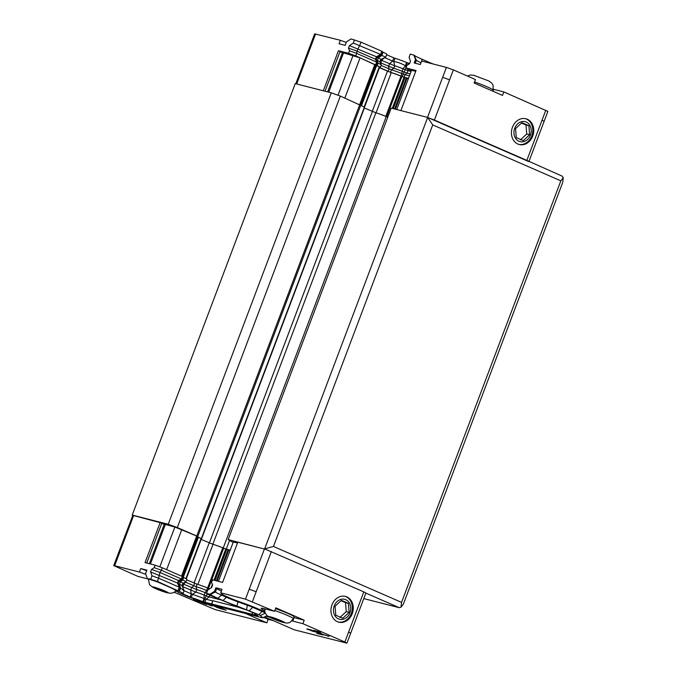 <?xml version="1.0" encoding="UTF-8"?>
<svg xmlns="http://www.w3.org/2000/svg" width="677" height="677" viewBox="0 0 677 677"><rect width="100%" height="100%" fill="white"/><g stroke="black" fill="none" stroke-linecap="round" stroke-linejoin="round"><path stroke-width="1.02" d="M349.958 612.71A10.316 8.539 -75.7 0 1 338.475 618.905A10.316 8.539 -75.7 0 1 334.252 605.856A10.316 8.539 -75.7 0 1 345.744 599.67A10.316 8.539 -75.7 0 1 349.958 612.71M344.923 596.285A13.303 11.01 -75.7 0 1 351.304 613.472A13.303 11.01 -75.7 0 1 338.348 622.045M341.411 600.304L348.435 603.368L349.129 612.355L342.799 618.262L335.784 615.198L335.081 606.22L341.411 600.304M339.905 617.526L346.235 611.61L349.129 612.355M346.235 611.61L345.541 602.632L340.98 600.711M345.541 602.632L348.435 603.368M352.243 613.709A13.303 11.01 -75.7 0 1 338.813 622.18A13.303 11.01 -75.7 0 1 331.434 606.558A13.303 11.01 -75.7 0 1 345.397 596.395A13.303 11.01 -75.7 0 1 352.243 613.709M530.446 135.078A10.316 8.539 -75.7 0 1 518.954 141.265A10.316 8.539 -75.7 0 1 514.74 128.215A10.316 8.539 -75.7 0 1 526.224 122.029A10.316 8.539 -75.7 0 1 530.446 135.078M525.411 118.644A13.303 11.01 -75.7 0 1 531.784 135.832A13.303 11.01 -75.7 0 1 518.827 144.404M521.891 122.664L528.915 125.727L529.609 134.715L523.287 140.63L516.263 137.558L515.569 128.579L521.891 122.664M520.393 139.885L526.714 133.97L529.609 134.715M526.714 133.97L526.021 124.991L521.459 123.07M526.021 124.991L528.915 125.727M532.723 136.069A13.303 11.01 104.3 0 0 525.885 118.754A13.303 11.01 104.3 0 0 511.922 128.918A13.303 11.01 104.3 0 0 519.293 144.54A13.303 11.01 104.3 0 0 532.723 136.069M323.318 90.777L338.466 50.699L348.553 53.271L355.738 55.869L377.14 65.635A10.451 0.787 20.7 0 1 380.322 67.472A10.451 0.787 20.7 0 1 379.433 67.463L390.494 72.295A10.451 0.787 20.7 0 1 401.114 76.12L402.95 68.758L405.447 65.762L406.581 62.496L409.627 63.511M411.337 70.831L405.938 67.937L406.877 65.449L409.56 63.689L410.499 61.209L409.06 57.3L410.279 54.075L414.087 55.201A19.963 1.498 -159.3 0 0 421.653 59.085L422.025 61.158M427.009 62.428L426.815 61.336L421.653 59.085M426.815 61.336A19.963 1.498 -159.3 0 0 433.415 64.07M346.285 42.431L340.362 40.29L339.042 43.768L345.185 45.334L346.497 41.856L350.974 38.919L361.137 42.211L381.811 51.24L383.047 52.205L381.828 55.429L378.35 58.01L377.411 60.498L378.079 63.156L377.14 65.635M380.796 59.449L385.619 57.291L386.846 54.295A10.028 0.753 -159.3 0 0 383.047 52.205M386.66 54.769L395.029 58.34L393.743 61.548L394.759 65.813L393.819 68.292L391.424 69.807L390.494 72.295M406.581 62.496A9.774 0.736 -159.3 0 0 395.029 58.34M355.738 55.869L356.677 53.381L376.674 62.115L375.464 59.221L356.974 51.147L356.677 53.381L349.493 50.792L348.494 48.084L356.974 51.147L361.137 42.211M375.735 64.594L376.674 62.115L377.495 62.843L375.464 59.221L376.404 56.733L349.434 45.604L353.318 43.057L380.592 54.465L381.811 51.24M380.762 59.466A8.056 0.601 -159.3 0 0 380.804 59.424L379.873 61.886A8.056 0.601 -159.3 0 0 379.856 61.861A8.056 0.601 -159.3 0 0 377.411 60.498L376.124 59.804L377.064 57.325L376.404 56.733L380.592 54.465L381.752 55.404M385.755 57.164L381.828 55.429M384.731 57.689L393.743 61.548M405.362 65.72C401.216 63.384 397.365 61.996 393.811 61.556M405.447 65.762L406.598 66.185M408.053 64.679L408.595 63.24M493.355 89.254A18.626 1.396 -159.3 0 0 493.702 89.339L503.832 91.928L502.512 95.406L474.137 83.017L475.449 79.539L453.353 69.9L446.405 67.387L421.644 61.057L420.324 64.535L414.189 62.969L415.5 59.491L416.363 60.253A15.969 1.193 -159.3 0 0 421.009 62.733M382.691 52.027L381.473 55.252L377.064 57.325L378.35 58.01A8.056 0.601 -159.3 0 1 380.804 59.424M380.601 59.965L394.759 65.813A8.056 0.601 -159.3 0 1 402.95 68.758L408.011 70.645L407.808 69.291M380.254 62.724L393.819 68.292A8.056 0.601 -159.3 0 1 402.011 71.246L407.072 73.133L408.011 70.645L411.108 71.44M353.318 43.057L354.536 39.833M348.494 48.084L349.434 45.604M381.083 65.457L391.424 69.807A10.451 0.787 -159.3 0 1 402.053 73.632L404.948 74.707L407.072 73.133L410.169 73.92M415.5 59.491L413.842 54.981M545.789 110.249L542.032 120.176L544.122 121.318L547.871 111.392L503.832 91.928M340.362 40.29L314.67 33.85L310.912 43.777L311.843 43.895L296.695 83.973M376.556 65.322L377.495 62.843L378.079 63.156A10.451 0.787 -159.3 0 1 381.253 64.924A10.451 0.787 -159.3 0 1 381.261 64.992L380.322 67.472M401.114 76.12L404.008 77.186L404.948 74.707L409.441 75.858M405.938 67.937L416.025 70.51M400.886 110.596L416.033 70.518M542.04 120.176L526.841 160.398L434.406 120.041L449.604 79.827L442.656 77.313L427.509 117.4M349.493 50.792L348.553 53.271M404.008 77.186L408.502 78.337M338.466 50.699L340.091 51.401L325.045 91.217M339.939 51.807L360.037 57.858L376.657 65.542A9.283 0.694 20.7 0 1 379.23 67.057L364.091 107.118M379.035 67.565L391.247 72.642A9.283 0.694 20.7 0 1 401.012 76.179L408.341 78.769M396.714 109.53L411.548 70.29L415.712 71.347M156.531 581.628A18.626 1.396 20.7 0 0 148.043 578.987L137.913 576.398L113.728 565.608L114.658 565.718L133.606 515.578L132.218 515.07L168.234 524.277L331.273 92.808L340.336 96.083L360.689 105.384L197.659 536.827M331.273 92.808L295.257 83.609L132.218 515.07M359.766 104.563L196.728 536.032L197.819 536.929A9.546 0.719 20.7 0 1 201.247 538.833A9.546 0.719 20.7 0 1 200.934 538.9M364.091 107.863L375.879 112.78L212.84 544.249L200.815 539.222L213.01 544.325A9.283 0.694 20.7 0 1 222.784 547.862L230.112 550.443M229.435 540.711L226.262 549.123L223.224 548.023L386.262 116.562L387.803 117.121M526.841 160.398L562.257 176.198L563.272 177.696L562.697 182.485L403.407 604.028L400.979 607.167L399.218 607.667L363.769 598.603M168.234 524.277L177.298 527.544L340.336 96.083M177.298 527.544L196.728 536.032M360.689 105.384A9.546 0.719 20.7 0 1 360.849 105.46A9.546 0.719 20.7 0 1 364.277 107.372L201.247 538.833M212.84 544.249A9.546 0.719 20.7 0 1 223.224 548.023M375.879 112.78A9.546 0.719 20.7 0 1 386.262 116.562M226.262 549.123L230.231 550.13M233.133 542.438L228.166 539.586L265.689 549.369L237.796 542.192L222.598 582.415L212.51 579.834L211.571 582.313L212.57 585.021L211.63 587.501L207.746 590.048L206.527 593.28L207.627 594.262L234.259 605.458A10.028 0.753 20.7 0 0 246.716 609.994L256.219 614.064M528.754 161.575L427.661 117.443L391.204 108.125L228.166 539.586M427.661 117.443L264.622 548.903L273.449 546.449L432.73 124.915L427.661 117.443M432.73 124.915L560.844 180.844L401.554 602.378L273.449 546.449M563.272 177.696L560.844 180.844M400.979 607.167L401.554 602.378M365.851 593.094L399.218 607.667M360.849 105.46L359.834 104.622M342.52 52.467L327.626 91.877M428.727 117.908L434.406 120.041M343.535 52.908L328.709 92.157M338.009 95.245L353.089 55.345M360.037 57.858L344.847 98.055M197.819 536.929L198.429 537.225A9.283 0.694 20.7 0 1 200.993 538.74L185.921 578.623M161.701 523.49L174.852 527.028L196.795 536.091M133.606 515.578L161.854 523.084L146.757 563.036M218.434 581.348L233.311 541.972L237.483 543.03M215.269 606.499L218.146 607.057L223.647 609.461L215.269 606.499M207.924 603.867L208.668 604.256L206.891 604.053L203.515 602.344M255.06 613.548L254.882 614.022A9.774 0.736 20.7 0 0 257.996 615.799L202.829 601.701L204.141 598.51L204.073 595.058L207.687 588.017A10.451 0.787 -159.3 0 0 197.058 584.192L186.717 579.834M207.475 590.784L206.747 590.496A10.451 0.787 20.7 0 0 196.118 586.671L196.821 589.625L195.881 592.113L192.429 594.296L191.278 597.546A9.774 0.736 20.7 0 1 202.829 601.701M191.278 597.546L181.791 593.407A10.028 0.753 20.7 0 0 183.095 593.509A10.028 0.753 20.7 0 0 179.295 591.41L157.386 581.425L148.703 578.657A19.963 1.498 20.7 0 1 162.632 584.166M237.999 601.201L236.992 606.042L258.8 614.724L260.315 615.503L262.837 617.746L262.194 617.737L208.228 603.952L187.893 596.606L178.474 592.493L175.36 590.293A19.963 1.498 20.7 0 0 167.786 586.417L162.624 584.166M236.992 606.042A19.963 1.498 20.7 0 1 223.063 600.541L226.897 596.699M247.604 604.679L247.384 605.246L237.788 601.777A15.969 1.193 20.7 0 1 226.643 597.368L221.481 595.117L217.909 598.29L223.063 600.541M217.909 598.29A19.963 1.498 20.7 0 1 210.335 594.406L206.527 593.28M254.882 614.022A9.774 0.736 20.7 0 1 256.194 614.132M211.63 604.222L212.942 600.744L211.427 604.129M212.646 600.905L206.062 599.221L204.843 602.445M252.69 612.516L251.946 614.488M239.209 607.455L212.942 600.744M220.347 599.814L209.142 596.945L206.062 599.221L204.141 598.51M192.496 594.321L204.048 598.485M192.429 594.296L184.136 590.75M182.858 583.261L185.904 581.898A10.451 0.787 20.7 0 0 185.955 581.856A10.451 0.787 20.7 0 0 182.773 580.02L180.42 581.831L179.481 584.31L180.514 588.186C184.288 590.496 185.117 591.165 183.01 590.183M181.944 585.707L182.866 583.244A8.056 0.601 20.7 0 0 180.42 581.831L179.126 581.137L178.195 583.625L179.481 584.31A8.056 0.601 20.7 0 1 181.927 585.673L184.178 590.64L183.095 593.509M180.446 588.152L179.278 587.221L178.059 590.446M178.948 591.233L180.167 588L177.526 583.032L179.278 587.221L158.604 578.192L159.975 572.48L151.504 569.416L154.187 567.656L155.126 565.177L145.039 562.595L160.237 522.382M157.386 581.425L158.604 578.192L152.003 575.805L150.565 571.904L151.504 569.416M221.938 593.915L221.489 595.117A15.969 1.193 20.7 0 1 215.43 592.011L216.742 588.541A15.969 1.193 -159.3 0 0 221.387 591.013M246.597 609.512L247.384 605.246A7.98 0.601 20.7 0 1 252.961 607.447L262.38 611.559A7.98 0.601 20.7 0 1 265.012 612.837M209.802 595.201L209.142 596.945L204.073 595.058A8.056 0.601 20.7 0 0 195.881 592.113L182.316 586.536M185.955 581.856L186.894 579.377A10.451 0.787 -159.3 0 0 183.712 577.54L182.773 580.02L182.181 579.707L179.126 581.137L178.466 580.553L177.526 583.032L150.565 571.904M150.785 579.038L152.003 575.805M216.767 607.218L214.22 606.194L217.622 606.829L214.981 605.678M219.475 608.284L216.716 607.354M215.836 605.898L226.186 610.222L219.441 608.386M206.536 604.502L195.746 600.364L206.57 604.409M200.214 601.379L202.778 602.081M201.314 601.743L200.18 601.472M208.795 604.096L209.836 604.637L207.484 604.307L211.639 605.407L212.79 605.991L210.809 605.593L201.281 601.828M193.199 599.737L194.714 600.271L193.241 599.619M176.629 591.427A18.626 1.396 20.7 0 1 176.418 591.376L175.648 591.173M145.834 574.367L139.42 572.048L140.74 568.57L146.664 570.711M263.793 617.424L268.168 619.337L266.856 622.815L246.589 613.963A25.286 1.896 20.7 0 1 245.446 613.464M313.679 630.38L318.816 631.692L322.193 634.146L329.115 636.38L321.626 634.095L318.664 631.886L313.603 630.592M328.074 635.771L327.905 636.211M320.534 632.716L320.246 633.46M320.17 632.318L319.832 633.215M312.546 631.209L316.294 632.03L323.022 634.967L316.87 633.393L320.822 634.171L316.684 632.36L306.783 628.992L310.988 629.881L313.967 631.015L307.866 629.263L312.546 631.209M307.925 628.908L307.713 629.458M293.793 617.551A18.626 1.396 -159.3 0 0 294.08 617.627L304.21 620.217L302.89 623.686L292.76 621.105A18.626 1.396 20.7 0 1 291.99 620.902M264.546 610.527A18.626 1.396 20.7 0 1 261.144 608.318A18.626 1.396 20.7 0 1 264.385 608.716L274.515 611.297L275.827 607.828L304.21 620.217M210.09 594.186L214.567 591.249L215.878 587.771L222.022 589.345L220.702 592.815L222.801 594.677A7.98 0.601 -159.3 0 0 225.822 596.225L230.984 598.476A7.98 0.601 -159.3 0 0 236.552 600.685L246.157 604.146A15.969 1.193 20.7 0 1 257.302 608.555L264.69 611.78M269.302 617.128L266.222 616.341M264.58 617.077A25.286 1.896 20.7 0 1 274.083 620.987L294.351 629.838L346.937 643.15L344.855 642.008L363.803 591.859L265.689 549.369M206.561 593.187L205.013 592.578A8.056 0.601 20.7 0 0 196.821 589.625L182.663 583.777M183.712 577.54L183.12 577.219L182.181 579.707L181.368 578.979L178.466 580.553L159.975 572.48L161.363 570.246L154.187 567.656M140.74 568.57L146.875 570.144L145.563 573.622L147.222 578.124M114.658 565.718L139.42 572.048M266.856 622.815L215.193 609.613L174.311 592.29M275.522 608.64A15.173 1.134 20.7 0 1 294.08 616.798L293.361 618.685A15.173 1.134 -159.3 0 0 274.811 610.527M214.567 591.249L215.43 592.011L210.335 594.406M215.878 587.771L216.742 588.541M273.288 620.648L268.168 619.337M302.89 623.686L344.855 642.008M220.702 592.815L245.472 599.145L274.515 611.297M197.058 584.192L196.118 586.671L185.371 582.135M183.12 577.219L182.308 576.499L181.368 578.979L161.363 570.246L162.302 567.766L155.126 565.177M182.308 576.499L162.302 567.766M209.701 588.77L207.687 588.017M149.346 563.696L164.291 524.15M346.937 643.15L365.885 593.001L363.803 591.859M132.785 515.425L117.485 555.682L118.407 555.792M150.421 563.966L165.298 524.59M166.644 569.662L181.8 529.541M174.852 527.028L159.797 566.861M160.491 589.422L165.45 591.529L165.408 592.011L155.448 588.262L155.49 587.788L160.491 589.422M155.608 587.822L155.448 588.262M160.728 589.523L160.407 590.369M281.666 621.224L281.497 621.672L271.57 617.873L277.316 619.328L282.013 621.376L281.497 621.672M276.588 619.083L276.275 619.92M474.543 81.942A15.173 1.134 20.7 0 1 493.101 90.1L492.712 91.124M388.082 71.407L389.021 68.919L388.564 66.354L389.503 63.875L392.601 61.125L393.819 57.9M402.18 76.526L405.269 69.655L407.173 62.733M415.238 63.232L416.363 60.253L414.087 55.201M380.686 63.672L381.473 60.363L384.265 57.892M492.983 91.243L493.702 89.339M453.353 69.9L449.604 79.827M446.405 67.387L442.656 77.313M315.592 33.96L311.843 43.895M201.331 539.451L364.37 107.99M372.392 111.493L209.362 542.962M404.998 77.601L393.261 108.65M392.271 108.396L404.025 77.288M406.361 77.957L394.632 108.997M401.91 76.526L386.719 116.723M360.621 105.307L375.811 65.085M359.893 104.664L375.092 64.45M407.055 78.202L395.351 109.183M385.822 116.376L401.012 76.179M391.247 72.642L376.057 112.831M372.257 111.434L387.447 71.237M376.657 65.542L361.467 105.739M379.416 67.734L364.234 107.931M359.699 104.537L374.889 64.34M207.187 593.864L203.422 601.938M194.654 583.303L193.715 585.783L191.566 587.687L190.635 590.166L191.295 593.881L190.076 597.106M180.514 588.186L179.295 591.41M253.19 606.837L249.381 610.612M262.634 610.882L258.8 614.724M265.401 613.108L260.315 615.503M267.119 615.731L262.837 617.746M185.82 581.941L183.543 584.183L182.748 587.484M294.08 617.627L292.76 621.105M350.686 633.223L348.604 632.081M252.419 601.658L256.177 591.723L249.221 589.218L264.419 548.996M245.472 599.145L249.221 589.218M271.367 551.51L256.177 591.723M208.262 589.718L208.744 588.423M225.788 548.971L213.983 580.214M212.366 584.488L211.097 587.848M214.981 580.468L226.761 549.284M182.502 576.669L197.582 536.768M181.698 576.237L196.855 536.125M223.672 548.209L208.508 588.338M228.132 549.631L216.344 580.815M196.652 536.023L181.495 576.144M198.429 537.225L183.272 577.32M186.293 578.835L201.187 539.417M207.619 587.991L222.784 547.862M209.21 542.92L194.054 583.041M213.01 544.325L197.853 584.429M217.072 581.001L228.826 549.885M152.579 586.934A8.412 0.635 20.7 0 1 164.435 590.809A8.412 0.635 20.7 0 1 164.333 591.943A8.412 0.635 20.7 0 1 152.579 586.934M273.491 617.771A8.412 0.635 20.7 0 1 284.628 622.628A8.412 0.635 20.7 0 1 272.256 618.473A8.412 0.635 20.7 0 1 273.491 617.771M467.426 76.036L470.337 75.003L473.815 75.299L488.887 80.986L491.807 83.136L493.093 85.251L493.101 90.1M379.856 61.861L381.253 64.924M544.122 121.318L528.923 161.541M295.815 83.753L310.912 43.785M262.871 617.839L267.28 615.867M113.728 565.608L117.485 555.682M148.381 579.072L149.507 584.666L152.79 587.314L157.419 589.405L170.198 593.374L173.777 592.595L175.952 590.826M264.724 608.801L265.012 612.846L267.178 615.791L280.54 621.647L286.523 623.102L289.045 622.772L290.154 622.307L293.361 618.685"/></g></svg>
